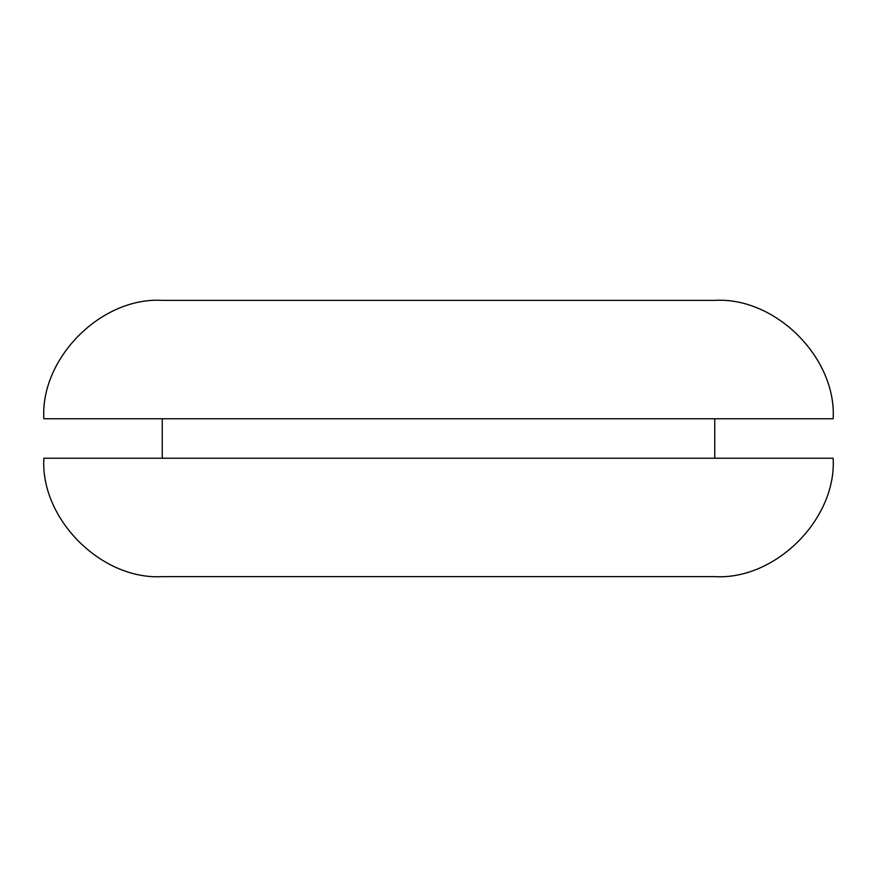 <?xml version="1.0" encoding="UTF-8"?>
<svg xmlns="http://www.w3.org/2000/svg" width="877" height="877" viewBox="0 0 877 877"><rect width="100%" height="100%" fill="white"/><g stroke="black" fill="none" stroke-linecap="round" stroke-linejoin="round"><path stroke-width="1.32" d="M712.826 458.232L43.971 458.232M712.826 418.767L43.85 418.767C40.276 357.98 101.458 296.799 162.245 300.373L714.086 300.373M833.15 458.232C836.713 519.118 775.432 580.212 714.755 576.627L162.245 576.627C101.568 580.212 40.287 519.118 43.85 458.232M833.029 458.232L438.5 458.232M832.185 418.767L438.5 418.767M714.755 458.232L714.755 418.767M162.245 458.232L162.245 418.767M833.15 418.767C836.724 357.98 775.542 296.799 714.755 300.373"/></g></svg>
